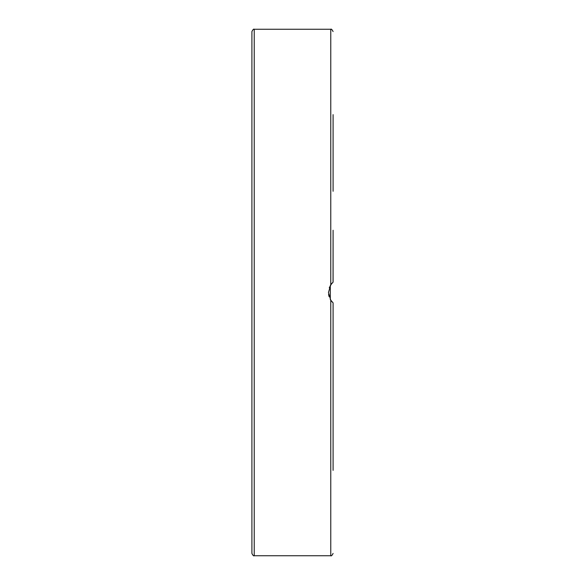 <?xml version="1.0" encoding="UTF-8"?>
<svg xmlns="http://www.w3.org/2000/svg" width="585" height="585" viewBox="0 0 585 585"><rect width="100%" height="100%" fill="white"/><g stroke="black" fill="none" stroke-linecap="round" stroke-linejoin="round"><path stroke-width="0.88" d="M333.092 470.369L333.092 302.869L333.092 470.369L333.092 302.869L330.766 300.193L328.448 292.5L330.766 284.807L333.092 282.131L333.092 230.234L333.092 282.131L331.424 283.9L329.26 287.82M251.908 31.568L251.908 553.432C252.939 555.465 253.714 556.24 254.234 555.75L254.234 29.25C253.714 28.76 252.939 29.535 251.908 31.568M331.593 301.312L330.306 299.44L330.306 285.56L331.973 283.242M333.092 230.234L333.055 282.16M328.58 294.387L329.084 296.639M330.488 299.754L332.448 302.262M251.908 95.143L251.908 114.631M333.092 114.631L333.092 191.273M330.766 300.193L330.766 555.75C331.271 556.247 332.046 555.472 333.092 553.432M254.234 29.25L330.766 29.25L330.766 284.807M254.234 555.75L330.766 555.75M330.766 29.25C331.271 28.753 332.046 29.528 333.092 31.568"/></g></svg>
